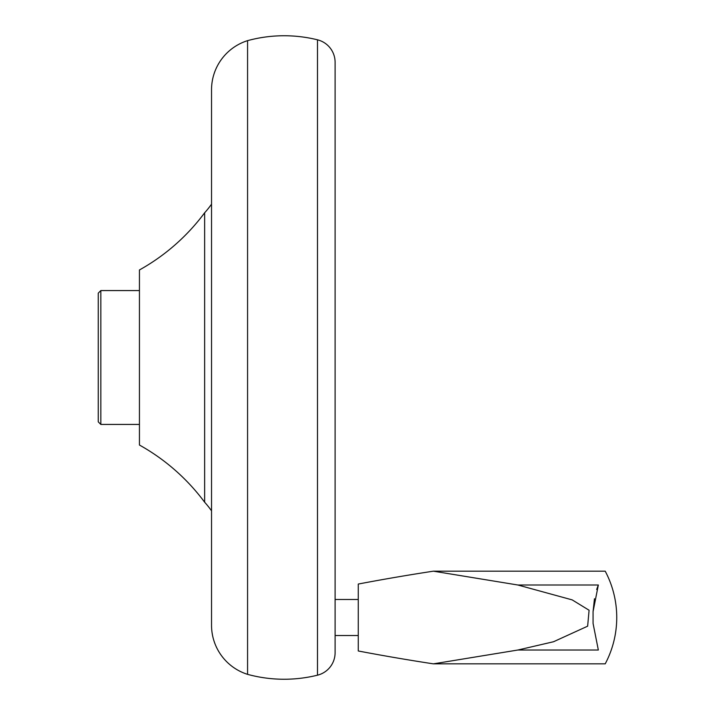 <?xml version="1.0" encoding="UTF-8"?>
<svg xmlns="http://www.w3.org/2000/svg" width="715" height="715" viewBox="0 0 715 715"><rect width="100%" height="100%" fill="white"/><g stroke="black" fill="none" stroke-linecap="round" stroke-linejoin="round"><path stroke-width="1.07" d="M284.132 35.75A138.969 138.969 0 0 1 317.496 39.817A23.166 23.166 0 0 1 335.103 62.178L335.103 652.822A23.166 23.166 0 0 1 317.496 675.183A138.969 138.969 0 0 1 247.569 674.352A51.489 51.489 0 0 1 211.533 625.241L211.533 89.759A51.489 51.489 0 0 1 247.569 40.648A138.969 138.969 0 0 1 284.132 35.75M100.833 290.567L98.259 293.141L98.259 421.859L100.833 424.433L100.833 290.567L139.443 290.567M211.533 204.159A88.043 88.043 0 0 1 204.642 212.784A206.286 206.286 0 0 1 139.443 269.966L139.443 445.034A206.286 206.286 0 0 1 204.642 502.216A88.043 88.043 0 0 1 211.533 510.841M247.569 674.352L247.569 40.648M335.103 581.474L335.103 652.527M204.642 502.216L204.642 212.784M358.269 599.492L335.103 599.492M335.103 635.537L358.269 635.537M358.269 617.519L358.269 584.048A2075.493 2075.493 0 0 1 433.388 571.178L605.212 571.178A98.858 98.858 0 0 1 605.212 663.851L433.388 663.851A2075.493 2075.493 0 0 1 358.269 650.981L358.269 617.519M594.469 598.741L593.066 611.584L598.339 585.004C607.527 566.629 607.527 566.629 598.339 585.004C607.527 566.629 607.527 566.629 598.339 585.004L517.857 585.004L433.478 571.187L517.857 585.004L572.179 599.885L589.089 610.244L587.641 626.179L553.526 641.748L517.857 650.024L433.478 663.842L517.857 650.024L598.339 650.024C607.527 668.4 607.527 668.4 598.339 650.024L593.075 623.453M598.312 585.058L596.676 589.464M598.339 650.024C607.527 668.4 607.527 668.4 598.339 650.024M593.066 623.444L593.066 611.584L593.066 623.444M317.496 675.183L317.496 39.817M100.833 424.433L139.443 424.433"/></g></svg>
